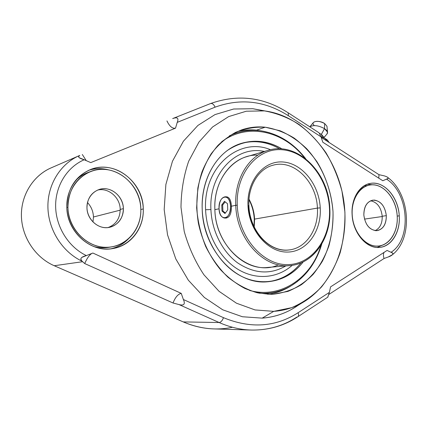 <?xml version="1.0" encoding="UTF-8"?>
<svg xmlns="http://www.w3.org/2000/svg" width="428" height="428" viewBox="0 0 428 428"><rect width="100%" height="100%" fill="white"/><g stroke="black" fill="none" stroke-linecap="round" stroke-linejoin="round"><path stroke-width="0.64" d="M52.446 167.321C34.117 174.538 21.095 194.146 21.4 215.589C21.678 237.026 35.38 257.581 54.244 265.729L183.248 321.91C199.855 328.902 216.252 330.684 232.452 327.265M93.459 216.996L92.983 221.977L93.459 216.996L120.22 210.148L93.459 216.996C93.245 211.443 91.255 206.617 87.489 202.53C91.255 206.617 93.245 211.443 93.459 216.996M251.188 330.041C240.434 329.721 229.75 327.217 219.141 322.525C220.912 322.257 222.362 320.642 223.491 317.672C250.599 328.827 275.466 327.174 298.102 312.713C298.808 314.623 298.723 315.971 297.845 316.752C283.876 325.911 268.324 330.341 251.188 330.041L213.957 328.918C203.616 328.602 193.381 326.27 183.248 321.91L219.141 322.525C229.75 327.217 240.434 329.721 251.188 330.041C267.939 330.341 283.17 326.013 296.877 317.052M327.918 297.091L297.845 316.752C298.723 315.971 298.808 314.623 298.102 312.713L329.383 292.388L330.571 286.872L387.083 250.434L391.048 252.306C412.014 239.118 408.938 193.039 386.538 179.123L382.814 180.75L322.803 142.219L321.054 136.837L288.376 115.731C264.996 100.837 240.573 97.975 215.113 107.155L177.229 122.376L175.528 128.149L90.768 162.603L84.209 159.751C67.148 167.032 55.255 185.929 55.64 206.58C56.004 227.225 68.71 247.175 86.349 255.58C68.71 247.175 56.004 227.225 55.64 206.58C55.255 185.929 67.148 167.032 84.198 159.762L90.768 162.603L175.528 128.149L177.229 122.376C178.952 118.117 177.438 116.849 172.677 118.577L210.581 103.544M79.234 155.664L51.066 167.894C33.197 175.598 20.811 195.232 21.416 216.397C22.005 237.561 35.626 257.683 54.244 265.729L82.615 261.706L54.244 265.729L183.248 321.91L219.141 322.525L179.032 304.586C184.019 305.838 185.468 304.148 183.382 299.52L223.491 317.672C222.362 320.642 220.912 322.257 219.141 322.525L179.032 304.586L173.024 302.992L179.032 304.586C184.019 305.838 185.468 304.148 183.382 299.52L181.231 293.378C178.016 294.079 175.282 297.283 173.024 302.992L84.728 263.573C86.782 258.64 89.12 255.275 91.736 253.478C89.12 255.275 86.782 258.64 84.728 263.573L82.048 261.192C62.467 252.033 48.284 229.959 47.909 207.088C47.508 184.211 60.813 163.346 79.736 155.45L79.234 155.664C60.482 163.742 47.406 184.612 47.915 207.393C48.407 230.162 62.558 252.076 82.048 261.192C80.437 259.224 80.614 257.859 82.567 257.1L86.37 255.591C80.967 256.971 79.528 258.838 82.048 261.192L84.728 263.573L173.024 302.992C175.282 297.283 178.016 294.079 181.231 293.378L92.871 253.034L86.36 255.596L92.871 253.034L181.231 293.378L183.382 299.52L223.491 317.672C250.599 328.827 275.466 327.174 298.102 312.713L329.383 292.388L327.843 296.823M298.027 305.383C287.268 312.852 275.327 317.1 262.193 318.132L242.409 316.747L222.747 309.813L204.338 297.455L188.325 280.185L175.78 258.897L167.541 234.844L164.181 209.495L165.882 184.452L172.463 161.249L183.398 141.229L197.897 125.447L214.99 114.592L233.64 109.012L252.82 108.723L263.429 110.782M352.1 214.551C351.003 196.853 361.735 182.248 374.313 183.195C386.885 183.885 398.281 199.095 399.26 215.819C400.41 232.543 390.828 247.454 378.181 247.475C365.549 247.753 352.998 232.244 352.1 214.551C352.822 233.062 366.775 249.219 379.78 247.389C391.727 246.437 400.48 231.757 399.26 215.819C398.436 196.982 383.761 180.322 369.969 183.489C359.199 185.351 351.046 199.1 352.1 214.551M66.811 206.879C66.228 184.19 84.862 165.786 105.181 167.278C125.506 168.434 142.765 187.822 143.273 208.934C144.07 230.05 127.785 248.957 107.235 249.032C86.707 249.444 67.089 229.558 66.811 206.879C66.688 231.864 90.848 253.007 112.751 248.572C130.882 245.827 144.124 227.985 143.273 208.934C143.359 182.039 114.645 159.521 90.49 169.536C75.291 176.24 67.399 188.684 66.811 206.879M388.303 256.961L384.077 258.48L328.731 294.55L384.077 258.48C383.204 256.078 383.199 254.05 384.06 252.381C383.199 254.05 383.204 256.078 384.077 258.48L389.437 256.543C393.487 254.676 394.022 253.264 391.042 252.306C393.022 253.194 393.418 254.023 392.241 254.794L388.303 256.961M328.009 296.283L328.014 296.7L328.009 296.283M210.549 103.555L172.677 118.577C177.438 116.849 178.952 118.117 177.229 122.376L215.113 107.155C213.807 104.389 212.304 103.185 210.592 103.539C212.304 103.185 213.807 104.389 215.113 107.155C240.573 97.975 264.996 100.837 288.376 115.731L288.162 112.789L288.376 115.731L321.054 136.837L319.095 132.862L321.054 136.837L322.803 142.219L382.814 180.75L386.527 179.113C408.938 193.039 412.014 239.118 391.053 252.295L387.083 250.434L330.571 286.872L329.383 292.388L327.837 296.968M386.521 179.118C388.132 178.471 388.587 177.968 387.886 177.609C387.629 177.155 386.495 176.593 384.478 175.919L378.983 174.678L378.785 178.16L378.983 174.678L321.246 137.42L378.983 174.678L384.478 175.919C388.683 177.315 389.362 178.38 386.521 179.118M172.773 118.535L210.592 103.539C237.77 93.935 263.627 97.022 288.162 112.789L319.095 132.835M166.947 120.915C169.52 126.356 172.382 128.764 175.528 128.149C172.382 128.764 169.52 126.356 166.947 120.915M82.31 154.487L86.237 160.634L82.31 154.487M79.736 155.45C78.554 156.37 78.426 157.146 79.346 157.772L84.22 159.756C78.816 158.194 77.318 156.76 79.736 155.45M321.037 136.773L324.28 138.073L326.35 139.993L327.452 140.122L329.159 142.529L326.901 139.672L326.168 140.598L326.35 139.993L325.494 138.747L321.037 136.773M322.338 137.286L321.407 134.36L319.309 133.269L321.407 134.36L322.338 137.286M309.835 126.838L313.387 122.51C315.976 120.648 319.737 121.001 324.67 123.574L324.499 128.625C318.411 125.383 313.526 124.789 309.851 126.843C313.526 124.789 318.411 125.383 324.499 128.625L321.407 134.36L323.75 137.163L321.407 134.36L324.499 128.625C327.222 130.513 328.121 132.215 327.201 133.729L323.905 137.682M327.019 133.953L327.527 132.124L324.499 128.625L324.67 123.574L326.955 126.244L327.527 132.124M324.67 123.574C318.914 119.567 309.503 121.499 314.355 125.597M301.526 303.211L291.5 309.439C282.426 314.452 272.657 317.346 262.193 318.132L242.409 316.747L222.747 309.813L204.338 297.455L188.325 280.185L175.78 258.897L167.541 234.844L164.181 209.495L165.882 184.452L172.463 161.249L183.398 141.229L197.897 125.447L214.99 114.592L233.64 109.012L252.82 108.723L265.446 111.023L252.82 108.723L264.472 110.9L246.303 111.216L228.68 116.587L212.561 126.993L198.924 142.096L188.673 161.222C183.719 175.657 181.162 191.006 180.996 207.259L184.222 231.436C188.668 247.24 195.227 261.674 203.899 274.749L219.029 291.302L236.427 303.19L255.024 309.925L273.749 311.359C283.657 310.675 292.918 307.957 301.526 303.211C334.808 284.593 351.046 238.744 342.962 195.949C334.974 153.138 303.211 116.298 265.446 111.023M262.193 318.132L273.749 311.359L262.193 318.132M264.472 110.9L246.303 111.216L228.68 116.587L212.561 126.993L198.924 142.096L188.673 161.222C183.719 175.657 181.162 191.006 180.996 207.259L184.222 231.436C188.668 247.24 195.227 261.674 203.899 274.749L219.029 291.302L236.427 303.19L255.024 309.925L273.749 311.359L291.618 307.679C302.847 302.858 312.841 295.925 321.594 286.867C329.469 276.83 335.648 265.478 340.137 252.809C343.582 239.653 345.177 226.064 344.915 212.037L341.983 191.246C338.35 177.631 333.054 164.871 326.104 152.967C318.298 141.78 309.235 132.236 298.921 124.329C288.044 117.561 276.563 113.083 264.472 110.9M272.957 294.25L257.421 292.822C246.993 289.751 237.112 284.492 227.776 277.05C219.018 268.452 211.657 258.266 205.697 246.496C200.743 234.079 197.725 221.148 196.639 207.714L197.838 188.047C200.507 175.405 204.932 164.015 211.122 153.877C218.157 144.734 226.294 137.57 235.523 132.396C245.148 128.48 255.045 126.752 265.226 127.207L280.126 130.775C289.74 135.029 298.562 140.989 306.609 148.65C321.819 165.16 331.309 188.053 333.011 211.689C333.546 229.419 329.908 246.587 322.343 261.299C316.624 270.571 309.658 278.355 301.446 284.647C292.645 289.9 283.149 293.1 272.957 294.25L287.873 291.42C297.283 287.552 305.688 281.881 313.093 274.407C319.77 266.077 325.023 256.607 328.865 245.993C331.823 234.945 333.203 223.512 333.011 211.689C331.518 193.659 326.211 177.08 317.095 161.95C310.477 152.577 302.821 144.616 294.122 138.073C284.962 132.509 275.332 128.887 265.226 127.207C257.126 126.367 249.182 127.287 241.397 129.962C232.918 133.445 225.123 138.565 218.023 145.317C211.475 152.924 206.13 161.784 201.995 171.879C196.741 188.042 195.532 205.114 198.362 223.095C202.086 240.573 209.731 256.661 220.324 269.506C227.84 277.419 236.031 283.732 244.896 288.451C253.959 292.164 263.076 294.111 272.245 294.282L271.534 294.304M256.516 130.166C250.006 129.507 243.559 129.994 237.192 131.626C243.559 129.994 250.006 129.507 256.516 130.166L265.226 127.207L256.516 130.166L262.032 130.989M269.651 132.766L263.011 131.177C251.391 129.133 240.156 130.706 229.301 135.901C240.156 130.706 251.391 129.133 263.011 131.177L269.651 132.766M291.099 285.84C283.935 290.409 276.14 293.217 267.719 294.255C274.252 293.464 280.436 291.58 286.273 288.6L291.099 285.84M258.817 293.132C270.817 294.036 281.859 291.431 291.95 285.305L297.562 281.415L291.95 285.305C281.859 291.431 270.817 294.036 258.817 293.132M249.556 290.43C280.939 299.151 311.365 277.868 320.957 245.383C311.365 277.868 280.939 299.151 249.556 290.43M304.527 157.862C283.807 131.07 247.732 122.269 221.651 141.78C247.732 122.269 283.807 131.07 304.527 157.862M282.047 148.944C263.578 138.447 245.506 138.854 227.83 150.169C211.614 161.757 201.31 184.709 202.203 209.308C203.252 238.343 220.185 266.168 242.307 276.713C264.461 287.316 288.943 280.463 303.243 261.845C293.742 273.968 281.667 280.629 267.019 281.827C235.978 284.914 202.936 249.797 202.203 209.308C200.737 178.187 218.023 150.405 241.044 143.466C255.131 139.266 268.795 141.096 282.047 148.944M240.349 143.696C253.82 139.881 266.922 141.582 279.655 148.816C266.922 141.582 253.82 139.881 240.349 143.696M301.061 262.835C291.816 274.193 280.228 280.533 266.286 281.865C280.228 280.533 291.816 274.193 301.061 262.835M270.539 149.72C239.354 136.505 203.118 166.786 205.595 209.731C206.526 234.335 219.725 258.239 237.957 269.33C256.228 280.415 277.622 278.243 292.233 265.301C277.622 278.243 256.228 280.415 237.957 269.33C219.725 258.239 206.526 234.335 205.595 209.731C203.118 166.786 239.354 136.505 270.539 149.72M210.918 209.549L205.595 209.731L210.918 209.549C211.758 230.885 222.378 251.798 237.658 262.899C254.291 273.845 270.346 274.851 285.834 265.916C270.346 274.851 254.291 273.845 237.658 262.899C222.378 251.798 211.758 230.885 210.918 209.549C208.869 173.196 236.786 145.135 264.349 151.464C236.786 145.135 208.869 173.196 210.918 209.549M257.924 155.139C234.367 153.978 213.219 179.177 214.877 209.661C215.418 248.015 251.685 277.547 278.516 264.825M225.24 196.778C221.297 197.431 219.238 201.369 219.045 208.591C219.516 214.273 221.308 217.419 224.438 218.034C228.317 217.349 230.355 213.401 230.553 206.189L231.404 206.216L230.553 206.189C230.066 200.55 228.295 197.41 225.24 196.778L226.861 196.843C229.595 197.469 231.115 200.593 231.404 206.216L235.758 205.306C234.394 179.022 248.871 155.599 268.185 150.33C248.871 155.599 234.394 179.022 235.758 205.306L231.404 206.216C231.099 200.448 229.526 197.324 226.685 196.837M289.82 265.585C264.172 268.811 236.524 239.316 235.758 205.306C236.524 239.316 264.172 268.811 289.82 265.585L267.612 267.447C242.435 270.582 215.503 242.312 214.877 209.661L219.056 208.789L214.877 209.661C213.631 184.425 227.857 161.832 246.812 156.648L268.185 150.33C297.326 141.053 328.741 172.628 329.801 208.254L329.453 208.201L329.801 208.254C331.796 236.903 314.254 263.867 289.82 265.585C314.018 263.91 331.556 237.037 329.565 208.34M231.404 206.216C231.537 213.428 229.761 217.376 226.075 218.071C229.761 217.376 231.537 213.428 231.404 206.216M235.758 205.306L237.262 205.21C238.407 237.545 263.397 265.622 288.119 264.606C312.884 264.071 331.229 237.444 329.453 208.201C328.003 178.958 307.026 151.876 282.566 149.795C258.105 147.243 235.753 172.869 237.262 205.21L235.758 205.306M329.453 208.201C331.229 237.444 312.884 264.071 288.119 264.606C263.397 265.622 238.407 237.545 237.262 205.21C235.753 172.869 258.105 147.243 282.566 149.795C307.026 151.876 328.003 178.958 329.453 208.201M320.246 207.901C319.133 184.725 302.371 163.384 283.154 162.003C263.937 160.259 246.769 180.477 247.983 205.558C248.903 230.639 268.137 252.59 287.514 252.065C306.919 251.91 321.626 231.083 320.246 207.901L317.41 208.078C316.661 181.986 293.913 159.066 273.048 165.213C293.913 159.066 316.661 181.986 317.41 208.078L320.246 207.901C321.626 231.083 306.919 251.91 287.514 252.065C268.137 252.59 248.903 230.639 247.983 205.558C246.769 180.477 263.937 160.259 283.154 162.003C302.371 163.384 319.133 184.725 320.246 207.901M248.909 205.724L247.983 205.558L248.909 205.724M273.048 165.213C258.892 168.6 247.844 185.923 248.909 205.702C249.663 230.301 268.763 252.376 288.954 249.952C306.213 248.315 318.807 228.948 317.41 208.078L254.58 219.109L254.237 226.99L254.58 219.109L317.41 208.078C318.807 228.948 306.213 248.315 288.954 249.952C269.822 252.857 249.128 231.034 248.534 205.863M249.021 199.202C252.376 205.365 254.232 211.999 254.58 219.109L254.259 219.227L254.58 219.109C254.232 211.999 252.376 205.365 249.021 199.202M230.553 206.189C230.189 192.397 218.173 195.302 219.045 208.591C219.227 222.057 231.329 219.928 230.553 206.189M221.752 204.969L224.486 201.31L227.503 203.733L227.75 209.87L224.984 213.508L221.998 211.036L221.752 204.969L222.667 204.996L225.176 201.861L222.667 204.996L221.752 204.969L221.998 211.036L224.984 213.508L227.75 209.87L227.503 203.733L224.486 201.31L221.752 204.969M225.379 212.989L222.908 211.058L222.667 204.996L222.908 211.058L221.998 211.036L222.908 211.058L225.379 212.989M367.47 184.19L373.013 184.826L367.47 184.19M397.205 216.113L399.26 215.819L397.205 216.113M382.29 245.217L377.18 247.448L382.29 245.217M365.245 185.918L369.294 185.121C358.99 186.876 351.201 200.004 352.201 214.738L352.201 214.738C352.897 232.393 366.218 247.791 378.641 246.02C390.015 245.094 398.356 231.125 397.195 215.942C396.414 197.993 382.434 182.13 369.294 185.121M376.57 246.1L378.641 246.02M397.195 215.942C396.269 199.978 385.371 185.479 373.382 184.843C361.376 183.965 351.163 197.897 352.201 214.738C353.063 231.58 365.009 246.351 377.057 246.105C389.122 246.105 398.291 231.901 397.195 215.942M386.324 215.648C386.211 224.764 382.814 229.783 376.132 230.697C369.246 229.638 365.148 224.422 363.837 215.049C364.051 205.734 367.54 200.743 374.291 200.069C381.08 201.326 385.088 206.515 386.324 215.648L382.22 216.252C382.359 223.427 380.005 228.22 375.153 230.628C380.005 228.22 382.359 223.427 382.22 216.252L386.324 215.648C384.788 205.354 380.198 200.197 372.563 200.181C366.753 201.813 363.848 206.767 363.837 215.049C365.335 225.192 369.803 230.392 377.239 230.639C383.322 229.124 386.35 224.128 386.324 215.648M370.573 200.791C377.202 202.193 381.086 207.345 382.22 216.252C381.086 207.345 377.202 202.193 370.573 200.791M382.236 216.514L364.474 219.109L382.236 216.514M88.65 170.307C95.321 168.236 102.062 168.113 108.867 169.937C102.062 168.113 95.321 168.236 88.65 170.307M140.828 209.533L143.273 208.934L140.828 209.533M128.239 239.054C123.366 244.003 117.55 247.266 110.782 248.834C117.55 247.266 123.366 244.003 128.239 239.054M90.65 171.505C76.072 177.866 68.501 189.748 67.934 207.147C67.817 230.992 90.939 251.156 111.868 246.822C129.063 244.142 141.614 227.193 140.817 209.094C140.898 183.51 113.629 162.094 90.65 171.505L87.681 172.628C82.882 174.464 78.666 177.299 75.039 181.135C79.062 176.887 83.776 173.88 89.179 172.104M110.296 247.047C104.764 248.235 99.173 248.037 93.523 246.437C98.622 247.887 103.694 248.186 108.744 247.347L111.868 246.822M67.934 207.147L66.827 207.478L67.934 207.147C68.202 228.718 86.841 247.646 106.412 247.288C125.993 247.25 141.566 229.242 140.817 209.094C140.341 188.946 123.842 170.467 104.459 169.402C85.086 168.022 67.373 185.57 67.934 207.147M123.376 208.629C123.729 218.874 115.688 227.83 105.919 227.669C96.156 227.664 87.119 218.253 86.959 207.655C86.649 197.051 95.225 188.213 104.946 188.727C114.656 189.085 123.162 198.383 123.376 208.629L120.209 209.442C120.001 218.414 115.977 224.449 108.134 227.546C115.977 224.449 120.001 218.414 120.209 209.442L123.376 208.629C123.414 196.035 110.312 185.506 99.077 189.518C91.292 192.547 87.253 198.592 86.959 207.655C86.905 219.81 98.98 230.034 109.702 227.279C118.497 224.63 123.055 218.408 123.376 208.629M97.584 190.08C108.487 187.368 120.215 197.597 120.209 209.442C120.215 197.597 108.487 187.368 97.584 190.08M387.688 177.427C410.404 193.959 413.405 239.322 391.748 255.238M79.859 158.05L79.571 157.905M323.643 136.725L324.001 137.96M327.056 139.747L325.168 138.528M256.533 130.166L263.011 131.177C279.88 134.569 294.132 143.781 305.769 158.82M321.765 244.04C316.378 262.273 306.437 276.028 291.95 285.305L286.273 288.6M226.07 218.071L224.582 218.039M248.978 199.758C252.156 205.809 253.916 212.293 254.259 219.211L253.997 226.487"/></g></svg>
